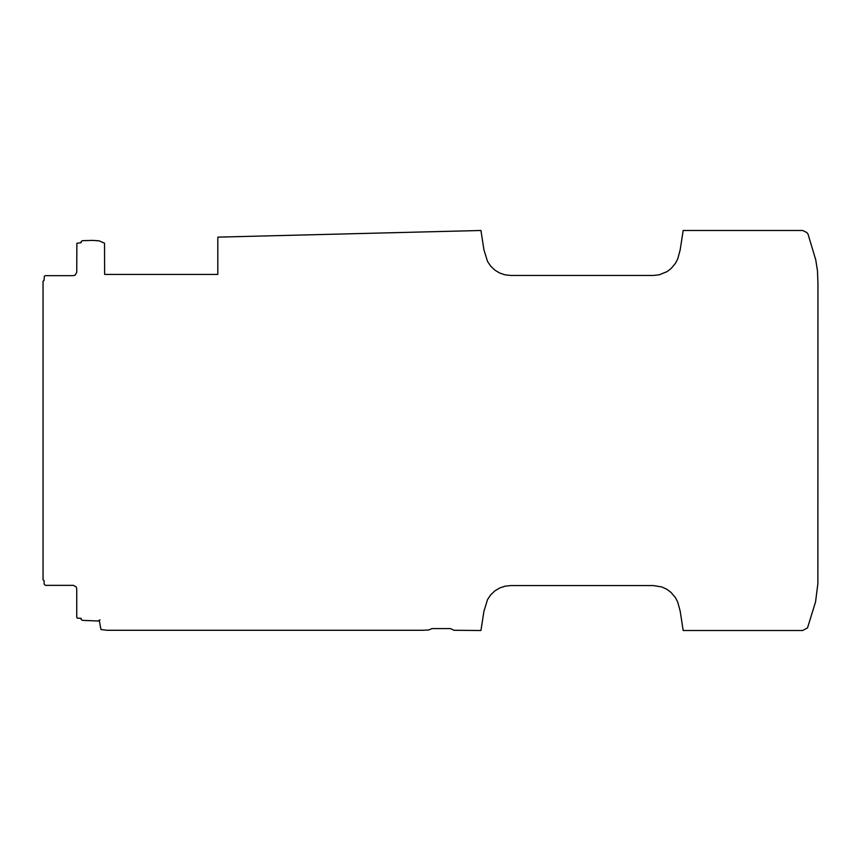 <?xml version="1.0" encoding="UTF-8"?>
<svg xmlns="http://www.w3.org/2000/svg" width="861" height="861" viewBox="0 0 861 861"><rect width="100%" height="100%" fill="white"/><g stroke="black" fill="none" stroke-linecap="round" stroke-linejoin="round"><path stroke-width="1.29" d="M217.811 274.422L104.622 274.422L104.525 243.179L99.166 240.843L92.719 240.402L82.441 240.671L81.171 241.5L81.085 242.694L76.877 243.276L76.737 272.259L75.327 275.014L73.336 275.66L45.299 275.66L44.331 276.22L44.051 280.471L43.05 281.095L43.05 579.927L44.051 580.529L44.169 584.221L45.299 585.351L73.336 585.351L76.08 586.739L76.737 588.741L76.737 617.186L77.296 618.155L81.085 618.306L81.171 619.5L82.441 620.35L98.079 621.018L99.962 619.823L99.316 620.759L100.985 629.531L106.893 630.284L422.234 630.284L428.595 629.994L431.964 628.595L450.518 628.595L453.951 630.284L480.944 630.51L483.936 611.181L487.541 599.568L490.695 594.854L494.784 590.947L499.638 587.998L504.987 586.201L510.627 585.577L653.477 585.577L661.851 586.954L666.974 589.344L671.063 592.443L675.433 597.631L677.747 602.151L680.19 611.181L683.171 630.51L802.667 630.51L807.521 627.884L815.561 601.861L817.875 583.65L817.95 283.366L817.487 270.924L815.765 259.936L807.952 233.912L806.854 232.567L802.667 230.49L683.171 230.49L680.19 249.841L677.747 258.86L675.433 263.38L671.063 268.567L666.974 271.667L659.117 274.82L653.477 275.445L510.627 275.445L504.987 274.82L499.638 273.002L494.784 270.053L490.695 266.146L487.541 261.453L483.936 249.841L480.944 230.49L217.811 237.13L217.811 274.422"/></g></svg>
